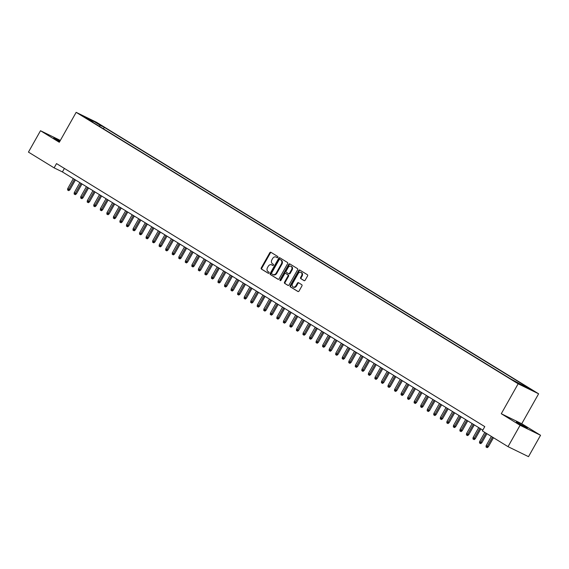 <?xml version="1.0" encoding="UTF-8"?>
<svg xmlns="http://www.w3.org/2000/svg" width="569" height="569" viewBox="0 0 569 569"><rect width="100%" height="100%" fill="white"/><g stroke="black" fill="none" stroke-linecap="round" stroke-linejoin="round"><path stroke-width="0.85" d="M277.843 257.352A0.676 0.526 -64 0 0 277.722 256.491L270.901 252.302A0.967 0.754 -64 0 0 269.791 252.75L261.278 267.857A0.967 0.754 -64 0 0 261.441 269.094L268.262 273.284A0.676 0.526 -64 0 0 268.924 272.103L268.042 271.562A3.087 2.404 -64 0 1 267.501 267.615L268.212 266.356A3.087 2.404 -64 0 1 271.619 264.848A3.087 2.404 -64 0 1 271.776 264.934L272.665 265.474A0.676 0.526 -64 0 0 273.326 264.301L272.444 263.76A3.087 2.404 -64 0 1 271.904 259.813L272.608 258.546A3.087 2.404 -64 0 1 276.022 257.039A3.087 2.404 -64 0 1 276.178 257.124L277.06 257.665A0.676 0.526 -64 0 0 277.843 257.352M525.358 426.786L516.332 421.97L524.056 426.622L527.292 428.144L525.358 426.786M59.987 141.041L53.756 137.862L59.702 141.553M532.008 389.914L527.499 387.503L532.008 389.914M304.052 280.631A0.967 0.754 -64 0 0 305.169 280.183L307.559 275.944A0.967 0.754 -64 0 0 307.388 274.713L299.813 270.062A0.967 0.754 -64 0 0 298.704 270.503L290.19 285.617A0.967 0.754 -64 0 0 290.354 286.847L297.928 291.499A0.967 0.754 -64 0 0 299.045 291.058L301.926 285.937A0.967 0.754 -64 0 0 301.762 284.699L298.519 282.708A0.967 0.754 -64 0 0 297.402 283.156L295.972 285.695A2.582 2.013 -64 0 1 293.12 286.961A2.582 2.013 -64 0 1 292.537 283.59L298.142 273.639A2.582 2.013 -64 0 1 300.994 272.373A2.582 2.013 -64 0 1 301.577 275.745L300.645 277.409A0.967 0.754 -64 0 0 300.816 278.639L304.159 280.681M501.282 413.727L520.08 425.278L508.032 446.658L528.501 456.658L540.55 435.278L521.752 423.734L538.623 393.798L518.146 383.798L501.282 413.727L521.752 423.734M60.335 140.422L40.499 130.728L59.297 142.271L76.161 112.342L518.146 383.798M40.499 130.728L28.45 152.108L54.112 167.869L62.412 171.923L482.804 430.121M508.032 446.658L482.37 430.897L484.781 426.622L56.523 163.595L54.112 167.869M287.601 263.689A0.967 0.754 -64 0 0 287.43 262.451L279.856 257.8A0.967 0.754 -64 0 0 278.739 258.248L270.225 273.355A0.967 0.754 -64 0 0 270.396 274.592L277.971 279.244A0.967 0.754 -64 0 0 279.087 278.796L287.601 263.689M289.834 263.931L297.409 268.582A0.967 0.754 -64 0 1 297.58 269.813L289.066 284.927A0.967 0.754 -64 0 1 287.95 285.375L284.706 283.383A0.967 0.754 -64 0 1 284.543 282.146L287.992 276.022A0.967 0.754 -64 0 0 287.822 274.784L285.674 273.469A0.967 0.754 -64 0 0 284.557 273.909L280.965 280.289A0.676 0.526 -64 0 1 280.062 279.742L288.725 264.379A0.967 0.754 -64 0 1 289.834 263.931M96.275 122.733L102.086 125.955L96.275 122.733M538.623 393.798L96.63 122.342L76.161 112.342M521.922 385.313L522.783 384.829L526.652 386.721L104.283 127.314L100.407 125.422L99.106 126.162M522.783 384.829L529.974 389.246L510.5 378.826L88.124 119.419L92 121.311L84.809 116.894L93.216 121.005L100.407 125.422M520.08 425.278L540.55 435.278M64.382 168.424L62.412 171.923M103.437 128.822L104.283 127.314M92.029 121.816L92 121.311M92.733 122.25L93.216 121.005M277.274 257.729L276.733 257.394A3.087 2.404 -64 0 0 276.577 257.309A3.087 2.404 -64 0 0 276.406 257.238M272.01 265.047A3.087 2.404 -64 0 1 272.174 265.118A3.087 2.404 -64 0 1 272.331 265.204L272.878 265.538M271.207 252.487A0.967 0.754 -64 0 0 270.339 253.02L261.825 268.127A0.967 0.754 -64 0 0 261.996 269.365L268.476 273.34M280.161 257.985A0.967 0.754 -64 0 0 279.294 258.518L270.78 273.625A0.967 0.754 -64 0 0 270.951 274.863L278.22 279.329M279.898 259.414A0.676 0.526 -64 0 0 279.123 259.72L271.648 272.985A0.676 0.526 -64 0 0 271.762 273.853L272.693 274.422A3.087 2.404 -64 0 0 272.857 274.507A3.087 2.404 -64 0 0 276.264 272.999L281.371 263.931A3.087 2.404 -64 0 0 280.83 259.983L280.453 259.684A0.676 0.526 -64 0 0 280.382 259.649M273.248 274.692A3.087 2.404 -64 0 0 273.404 274.777A3.087 2.404 -64 0 0 276.819 273.269L276.264 272.999M280.453 259.684L281.385 260.253A3.087 2.404 -64 0 1 281.925 264.201L276.819 273.269M288.199 285.453L284.706 283.383M286.129 273.689A0.967 0.754 -64 0 1 286.228 273.739L288.376 275.055A0.967 0.754 -64 0 1 288.547 276.292L285.09 282.416A0.967 0.754 -64 0 0 285.261 283.654M290.14 264.116A0.967 0.754 -64 0 0 289.272 264.649L280.617 280.012A0.676 0.526 -64 0 0 280.553 280.645M291.577 269.663A2.582 2.013 -64 0 0 290.994 266.285A2.582 2.013 -64 0 0 288.142 267.551L286.164 271.057A0.967 0.754 -64 0 0 286.335 272.288L288.483 273.611A0.967 0.754 -64 0 0 289.6 273.163L291.577 269.663L292.132 269.934A2.582 2.013 -64 0 0 291.548 266.555L290.994 266.285M288.59 273.661L289.038 273.881A0.967 0.754 -64 0 0 290.154 273.433L289.6 273.163M292.132 269.934L290.154 273.433M300.994 272.373L301.549 272.643A2.582 2.013 -64 0 1 302.132 276.015L301.2 277.679A0.967 0.754 -64 0 0 301.364 278.91L304.301 280.716M293.12 286.961L293.675 287.231A2.582 2.013 -64 0 0 296.527 285.965L295.972 285.695M298.825 282.9A0.967 0.754 -64 0 0 297.957 283.426L296.527 285.965M300.119 270.247A0.967 0.754 -64 0 0 299.251 270.773L290.738 285.887A0.967 0.754 -64 0 0 290.908 287.117L298.177 291.584M69.895 189.797L68.785 190.643L68.23 190.373L67.576 189.968L67.725 188.588L69.895 189.797L75.449 179.939M68.23 190.373L74.511 179.356M67.725 188.588L73.33 178.63M76.431 193.816L75.321 194.655L74.774 194.385L74.119 193.986L74.262 192.607L76.431 193.816L81.993 183.951M74.774 194.385L81.047 183.374M74.262 192.607L79.873 182.649M82.974 197.827L81.865 198.673L81.31 198.403L80.656 197.998L80.798 196.618L82.974 197.827L88.529 187.969M81.31 198.403L87.583 187.386M80.798 196.618L86.41 186.668M89.511 201.846L88.401 202.692L87.846 202.415L87.192 202.016L87.334 200.637L89.511 201.846L95.066 191.981M87.846 202.415L94.127 191.404M87.334 200.637L92.946 190.679M96.047 205.864L94.938 206.703L94.383 206.433L93.729 206.035L93.878 204.655L96.047 205.864L101.602 195.999M94.383 206.433L100.663 195.416M93.878 204.655L99.483 194.698M102.584 209.876L101.474 210.722L100.926 210.452L100.272 210.046L100.414 208.667L102.584 209.876L108.146 200.011M100.926 210.452L107.2 199.434M100.414 208.667L106.026 198.709M109.127 213.894L108.018 214.733L107.463 214.463L106.808 214.065L106.951 212.685L109.127 213.894L114.682 204.029M107.463 214.463L113.736 203.453M106.951 212.685L112.562 202.728M115.663 217.906L114.554 218.752L113.999 218.482L113.345 218.076L113.487 216.697L115.663 217.906L121.218 208.048M113.999 218.482L120.279 207.465M113.487 216.697L119.099 206.746M122.2 221.924L121.09 222.763L120.536 222.493L119.881 222.095L120.031 220.715L122.2 221.924L127.762 212.059M120.536 222.493L126.816 211.483M120.031 220.715L125.635 210.758M128.736 225.943L127.627 226.782L127.079 226.512L126.425 226.113L126.567 224.727L128.736 225.943L134.298 216.078M127.079 226.512L133.352 215.495M126.567 224.727L132.179 214.776M135.28 229.954L134.17 230.801L133.615 230.53L132.961 230.125L133.103 228.745L135.28 229.954L140.835 220.089M133.615 230.53L139.889 219.513M133.103 228.745L138.715 218.788M141.816 233.973L140.707 234.812L140.152 234.542L139.497 234.144L139.64 232.764L141.816 233.973L147.371 224.108M140.152 234.542L146.432 223.532M139.64 232.764L145.251 222.806M148.353 237.984L147.243 238.831L146.688 238.56L146.041 238.155L146.183 236.775L148.353 237.984L153.915 228.126M146.688 238.56L152.969 227.543M146.183 236.775L151.788 226.818M154.889 242.003L153.786 242.842L153.232 242.572L152.577 242.174L152.72 240.794L154.889 242.003L160.451 232.138M153.232 242.572L159.505 231.562M152.72 240.794L158.331 230.836M161.432 246.014L160.323 246.861L159.768 246.59L159.114 246.192L159.256 244.805L161.432 246.014L166.987 236.156M159.768 246.59L166.041 235.573M159.256 244.805L164.868 234.855M167.969 250.033L166.859 250.879L166.304 250.609L165.65 250.204L165.799 248.824L167.969 250.033L173.524 240.168M166.304 250.609L172.585 239.592M165.799 248.824L171.404 238.866M174.505 254.051L173.396 254.891L172.848 254.62L172.194 254.222L172.336 252.842L174.505 254.051L180.067 244.186M172.848 254.62L179.121 243.603M172.336 252.842L177.948 242.885M181.049 258.063L179.939 258.909L179.384 258.639L178.73 258.234L178.872 256.854L181.049 258.063L186.604 248.205M179.384 258.639L185.658 247.622M178.872 256.854L184.484 246.896M187.585 262.081L186.476 262.921L185.921 262.65L185.266 262.252L185.409 260.872L187.585 262.081L193.14 252.216M185.921 262.65L192.194 251.64M185.409 260.872L191.02 250.915M194.121 266.093L193.012 266.939L192.457 266.669L191.803 266.264L191.952 264.884L194.121 266.093L199.676 256.235M192.457 266.669L198.737 255.652M191.952 264.884L197.557 254.933M200.658 270.111L199.548 270.958L199.001 270.68L198.346 270.282L198.489 268.902L200.658 270.111L206.22 260.246M199.001 270.68L205.274 259.67M198.489 268.902L204.1 258.945M207.201 274.13L206.092 274.969L205.537 274.699L204.883 274.301L205.025 272.921L207.201 274.13L212.756 264.265M205.537 274.699L211.81 263.682M205.025 272.921L210.637 262.963M213.738 278.141L212.628 278.988L212.073 278.718L211.419 278.312L211.561 276.932L213.738 278.141L219.293 268.276M212.073 278.718L218.354 267.7M211.561 276.932L217.173 266.975M220.274 282.16L219.165 282.999L218.61 282.729L217.955 282.331L218.105 280.951L220.274 282.16L225.829 272.295M218.61 282.729L224.89 271.719M218.105 280.951L223.709 270.993M226.811 286.171L225.701 287.018L225.153 286.748L224.499 286.342L224.641 284.962L226.811 286.171L232.372 276.314M225.153 286.748L231.427 275.73M224.641 284.962L230.253 275.012M233.354 290.19L232.244 291.029L231.69 290.759L231.035 290.361L231.178 288.981L233.354 290.19L238.909 280.325M231.69 290.759L237.963 279.749M231.178 288.981L236.789 279.023M239.89 294.209L238.781 295.048L238.226 294.778L237.572 294.379L237.714 292.992L239.89 294.209L245.445 284.344M238.226 294.778L244.506 283.76M237.714 292.992L243.326 283.042M246.427 298.22L245.317 299.066L244.762 298.796L244.115 298.391L244.257 297.011L246.427 298.22L251.989 288.355M244.762 298.796L251.043 287.779M244.257 297.011L249.862 287.053M252.963 302.239L251.854 303.078L251.306 302.808L250.652 302.409L250.794 301.029L252.963 302.239L258.525 292.374M251.306 302.808L257.579 291.797M250.794 301.029L256.406 291.072M259.507 306.25L258.397 307.096L257.842 306.826L257.188 306.421L257.33 305.041L259.507 306.25L265.062 296.392M257.842 306.826L264.116 295.809M257.33 305.041L262.942 295.091M266.043 310.269L264.934 311.108L264.379 310.838L263.724 310.439L263.867 309.059L266.043 310.269L271.598 300.404M264.379 310.838L270.659 299.827M263.867 309.059L269.478 299.102M272.579 314.28L271.47 315.126L270.915 314.856L270.268 314.458L270.41 313.071L272.579 314.28L278.141 304.422M270.915 314.856L277.195 303.839M270.41 313.071L276.015 303.121M279.123 318.299L278.013 319.145L277.459 318.875L276.804 318.469L276.947 317.089L279.123 318.299L284.678 308.434M277.459 318.875L283.732 307.857M276.947 317.089L282.558 307.132M285.659 322.317L284.55 323.156L283.995 322.886L283.341 322.488L283.483 321.108L285.659 322.317L291.214 312.452M283.995 322.886L290.268 311.869M283.483 321.108L289.095 311.151M292.196 326.329L291.086 327.175L290.531 326.905L289.877 326.499L290.026 325.119L292.196 326.329L297.751 316.471M290.531 326.905L296.812 315.887M290.026 325.119L295.631 315.162M298.732 330.347L297.623 331.186L297.075 330.916L296.421 330.518L296.563 329.138L298.732 330.347L304.294 320.482M297.075 330.916L303.348 319.906M296.563 329.138L302.175 319.181M305.276 334.359L304.166 335.205L303.611 334.935L302.957 334.529L303.099 333.149L305.276 334.359L310.83 324.501M303.611 334.935L309.885 323.917M303.099 333.149L308.711 323.199M311.812 338.377L310.702 339.224L310.148 338.953L309.493 338.548L309.636 337.168L311.812 338.377L317.367 328.512M310.148 338.953L316.428 327.936M309.636 337.168L315.247 327.211M318.348 342.396L317.239 343.235L316.684 342.965L316.03 342.566L316.179 341.187L318.348 342.396L323.903 332.531M316.684 342.965L322.964 331.947M316.179 341.187L321.784 331.229M324.885 346.407L323.775 347.254L323.228 346.983L322.573 346.578L322.715 345.198L324.885 346.407L330.447 336.549M323.228 346.983L329.501 335.966M322.715 345.198L328.327 335.241M331.428 350.426L330.319 351.265L329.764 350.995L329.11 350.596L329.252 349.217L331.428 350.426L336.983 340.561M329.764 350.995L336.037 339.985M329.252 349.217L334.864 339.259M337.965 354.437L336.855 355.284L336.3 355.013L335.646 354.608L335.788 353.228L337.965 354.437L343.52 344.579M336.3 355.013L342.581 343.996M335.788 353.228L341.4 343.278M344.501 358.456L343.392 359.295L342.837 359.025L342.182 358.626L342.332 357.247L344.501 358.456L350.056 348.591M342.837 359.025L349.117 348.015M342.332 357.247L347.936 347.289M351.037 362.474L349.928 363.314L349.38 363.043L348.726 362.645L348.868 361.258L351.037 362.474L356.599 352.609M349.38 363.043L355.653 352.026M348.868 361.258L354.48 351.308M357.581 366.486L356.471 367.332L355.917 367.062L355.262 366.656L355.405 365.277L357.581 366.486L363.136 356.621M355.917 367.062L362.19 356.045M355.405 365.277L361.016 355.319M364.117 370.504L363.008 371.344L362.453 371.073L361.799 370.675L361.941 369.295L364.117 370.504L369.672 360.639M362.453 371.073L368.733 360.063M361.941 369.295L367.553 359.338M370.654 374.516L369.544 375.362L368.989 375.092L368.342 374.686L368.484 373.307L370.654 374.516L376.216 364.658M368.989 375.092L375.27 364.075M368.484 373.307L374.089 363.356M377.19 378.534L376.081 379.374L375.533 379.103L374.879 378.705L375.021 377.325L377.19 378.534L382.752 368.669M375.533 379.103L381.806 368.093M375.021 377.325L380.633 367.368M383.734 382.546L382.624 383.392L382.069 383.122L381.415 382.724L381.557 381.337L383.734 382.546L389.288 372.688M382.069 383.122L388.343 372.105M381.557 381.337L387.169 371.386M390.27 386.564L389.16 387.411L388.606 387.14L387.951 386.735L388.101 385.355L390.27 386.564L395.825 376.699M388.606 387.14L394.886 376.123M388.101 385.355L393.705 375.398M396.806 390.583L395.697 391.422L395.142 391.152L394.495 390.754L394.637 389.374L396.806 390.583L402.368 380.718M395.142 391.152L401.422 380.135M394.637 389.374L400.242 379.416M403.35 394.594L402.24 395.441L401.686 395.171L401.031 394.765L401.173 393.385L403.35 394.594L408.905 384.736M401.686 395.171L407.959 384.153M401.173 393.385L406.785 383.428M409.886 398.613L408.777 399.452L408.222 399.182L407.568 398.784L407.71 397.404L409.886 398.613L415.441 388.748M408.222 399.182L414.495 388.172M407.71 397.404L413.322 387.446M416.423 402.624L415.313 403.471L414.758 403.201L414.104 402.795L414.253 401.415L416.423 402.624L421.978 392.766M414.758 403.201L421.039 392.183M414.253 401.415L419.858 391.465M422.959 406.643L421.849 407.489L421.302 407.219L420.647 406.814L420.79 405.434L422.959 406.643L428.521 396.778M421.302 407.219L427.575 396.202M420.79 405.434L426.401 395.476M429.503 410.662L428.393 411.501L427.838 411.231L427.184 410.832L427.326 409.452L429.503 410.662L435.057 400.796M427.838 411.231L434.111 400.213M427.326 409.452L432.938 399.495M436.039 414.673L434.929 415.519L434.375 415.249L433.72 414.844L433.863 413.464L436.039 414.673L441.594 404.815M434.375 415.249L440.655 404.232M433.863 413.464L439.474 403.506M442.575 418.692L441.466 419.531L440.911 419.261L440.257 418.862L440.406 417.482L442.575 418.692L448.13 408.827M440.911 419.261L447.191 408.25M440.406 417.482L446.011 407.525M449.112 422.703L448.002 423.549L447.454 423.279L446.8 422.874L446.942 421.494L449.112 422.703L454.674 412.845M447.454 423.279L453.728 412.262M446.942 421.494L452.554 411.543M455.655 426.722L454.546 427.561L453.991 427.291L453.337 426.892L453.479 425.512L455.655 426.722L461.21 416.857M453.991 427.291L460.264 416.28M453.479 425.512L459.091 415.555M462.192 430.74L461.082 431.579L460.527 431.309L459.873 430.911L460.015 429.524L462.192 430.74L467.746 420.875M460.527 431.309L466.808 420.292M460.015 429.524L465.627 419.573M468.728 434.752L467.618 435.598L467.064 435.328L466.409 434.922L466.559 433.542L468.728 434.752L474.29 424.887M467.064 435.328L473.344 424.31M466.559 433.542L472.163 423.585M475.264 438.77L474.155 439.609L473.607 439.339L472.953 438.941L473.095 437.561L475.264 438.77L480.826 428.905M473.607 439.339L479.88 428.329M473.095 437.561L478.707 427.604M481.808 442.782L480.698 443.628L480.144 443.358L479.489 442.952L479.631 441.572L481.808 442.782L486.929 433.692M480.144 443.358L485.983 433.116M479.631 441.572L484.809 432.39M488.344 446.8L487.235 447.639L486.68 447.369L486.026 446.971L486.168 445.591L488.344 446.8L493.465 437.71M486.68 447.369L492.519 437.127M486.168 445.591L491.346 436.409M276.733 257.394L276.178 257.124M272.331 265.204L271.776 264.934M261.996 269.365L261.441 269.094M261.825 268.127L261.278 267.857M270.339 253.02L269.791 252.75M270.951 274.863L270.396 274.592M270.78 273.625L270.225 273.355M279.294 258.518L278.739 258.248M281.925 264.201L281.371 263.931M281.385 260.253L280.83 259.983M285.09 282.416L284.543 282.146M288.547 276.292L287.992 276.022M288.376 275.055L287.822 274.784M286.228 273.739L285.674 273.469M280.617 280.012L280.062 279.742M289.272 264.649L288.725 264.379M301.364 278.91L300.816 278.639M301.2 277.679L300.645 277.409M302.132 276.015L301.577 275.745M297.957 283.426L297.402 283.156M290.908 287.117L290.354 286.847M290.738 285.887L290.19 285.617M299.251 270.773L298.704 270.503M276.577 257.309L276.022 257.039M272.174 265.118L271.619 264.848M280.417 259.663L279.863 259.393M273.404 274.777L272.857 274.507M286.179 273.71L285.624 273.44M289.088 273.909L288.533 273.639"/></g></svg>
